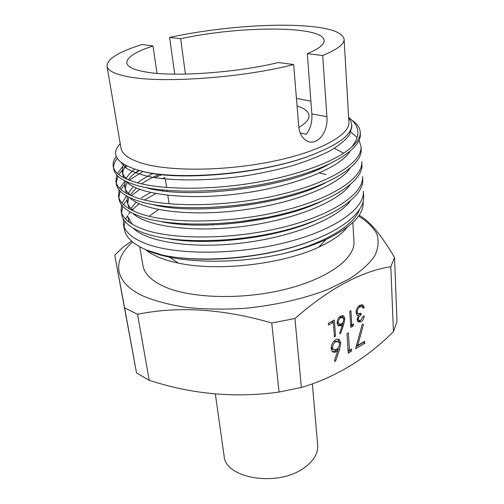 <?xml version="1.0" encoding="UTF-8"?>
<svg xmlns="http://www.w3.org/2000/svg" width="504" height="504" viewBox="0 0 504 504"><rect width="100%" height="100%" fill="white"/><g stroke="black" fill="none" stroke-linecap="round" stroke-linejoin="round"><path stroke-width="0.76" d="M170.157 207.522L169.848 206.848M344.1 39.173L348.907 122.126C350.078 134.795 320.525 151.49 273.2 161.293C225.968 171.133 169.968 171.65 142.374 163.346C129.144 159.308 122.018 154.224 120.998 148.094L107.018 66.181C107.05 58.987 118.736 51.767 142.084 44.541L152.983 45.977C135.418 51.742 126.693 57.406 126.8 62.968C127.43 66.849 133.68 69.842 145.549 71.946C173.2 77.106 236.174 72.841 278.34 62.534L293.649 64.55L298.796 127.046C299.433 132.905 301.657 137.227 305.481 140.011C316.147 147.993 328.671 132.376 326.888 116.67L322.699 55.503C337.277 49.537 344.408 44.094 344.1 39.173C342.651 32.508 330.744 28.199 308.372 26.239C271.335 22.957 213.942 27.745 169.615 37.428L180.665 38.732C239.255 25.799 323.341 25.326 324.104 40.484C324.368 44.484 318.767 48.882 307.301 53.682L322.699 55.503M107.018 66.181C107.755 70.686 114.887 74.214 128.407 76.766C161.79 83.5 242.594 77.83 293.649 64.55M348.655 117.772L350.916 121.262L351.716 125.005C351.805 133.799 340.836 142.821 318.805 152.076C272.147 173.294 176.891 182.064 138.676 170.327C116.392 163.441 110.244 154.526 120.223 143.577M123.43 219.139L123.423 224.173C124.746 231.846 132.25 238.361 145.933 243.716C175.033 254.911 234.077 255.32 283.928 242.972C333.824 230.738 364.77 208.877 363.359 191.224L363.63 196.314C364.801 212.801 339.211 233.182 295.665 246.223C252.101 259.276 196.768 262.578 162.395 255.062L148.17 250.898C154.306 253.405 161.425 255.496 169.539 257.16C200.334 263.542 245.158 262.401 283.469 253.619C299.691 249.776 313.847 245.083 325.93 239.551C351.849 227.014 364.247 214.364 363.132 201.6M123.423 224.173L124.337 229.339C125.729 237.447 133.283 244.402 147.017 250.211L162.395 255.062M362.741 179.449C364.127 196.484 332.98 218.314 282.826 230.838C232.735 243.382 173.351 243.646 144.169 233.106C130.46 228.098 122.982 221.917 121.735 214.553L121.073 210.823C122.315 218.144 129.805 224.33 143.552 229.377C172.582 239.879 232.231 239.784 282.372 227.43C332.791 215.095 363.938 193.567 362.584 176.57L362.741 179.449M361.948 164.468C363.283 181.024 331.903 202.098 281.125 214.345C230.637 226.611 170.617 227.008 141.479 216.909C127.695 212.108 120.204 206.142 118.994 199.017L118.503 196.213C119.706 203.269 127.203 209.185 140.994 213.961C170.333 223.946 230.196 223.518 280.967 211.226C331.638 199.08 363.201 178.013 361.803 161.645L361.948 164.468M361.003 146.538L361.147 149.304C362.534 165.18 330.731 185.743 279.688 197.814C228.545 209.96 168.311 210.722 138.871 201.191C125.036 196.654 117.539 190.972 116.38 184.149L115.901 181.409C117.048 188.162 124.545 193.794 138.386 198.299C167.712 207.692 228.23 206.879 279.279 194.821C330.561 182.713 362.307 162.357 361.003 146.538L359.106 140.263M357.204 137.554L350.853 132.054M326.12 174.51L319.454 173.036M163.34 190.102L161.96 190.707M155.793 193.605L144.503 199.975M139.154 203.711L132.262 209.784M130.234 212.045L128.526 214.269M127.607 215.643L125.704 219.208M124.916 221.325L124.091 226.655M150.57 192.528L141.422 197.845M121.54 212.675L122.844 206.35M123.612 204.75L126.92 200.006M131.223 195.697L139.816 189.416M162.011 178.637L165.123 177.465M162.603 174.416L154.659 177.647M126.523 195.974L121.981 203.074M121.451 204.63L121.073 210.823M118.837 197.606L120.141 191.117M120.941 189.536L124.475 184.71M129.27 180.212L143.048 171.404M139.394 170.522L134.707 173.319M125.017 180.93L119.681 188.326M119.064 189.876L118.503 196.213M116.229 182.757L117.835 176.079M118.742 174.516L122.031 170.402M124.066 168.437L126.895 166.068M122.51 166.799L117.388 173.344M116.682 174.875L115.901 181.409M360.24 132.092L360.335 133.875C361.62 149.203 329.635 169.124 277.975 181.068C226.554 193.076 165.652 194.166 136.212 185.22C122.327 180.974 114.83 175.581 113.721 169.048L113.243 166.333C114.332 172.822 121.829 178.164 135.74 182.36C160.474 189.662 206.829 190.424 252.17 183.084C297.625 175.713 336.395 161.223 351.754 146.941C357.689 141.725 360.517 136.779 360.24 132.092C359.919 127.676 357.166 123.745 351.981 120.305M113.576 167.674C113.495 164.651 114.704 161.57 117.218 158.426M116.241 156.486C113.721 159.844 112.72 163.126 113.243 166.333M145.675 249.65C149.096 252.561 153.632 255.181 159.264 257.506C164.739 259.749 171.114 261.614 178.403 263.107C217.678 271.719 282.511 264.335 318.843 247.105C332.312 240.868 341.788 234.24 347.256 227.222M315.441 187.412L314.754 187.255M164.203 206.262L163.51 206.64M158.47 209.557L149.178 216.273M139.747 246.784L142.934 265.57C144.302 273.678 151.294 280.652 163.913 286.48C190.147 298.437 241.826 300.113 285.043 289.384C328.356 278.712 355.314 258.269 353.953 241.523L352.838 222.541M215.34 393.977L224.097 455.887C224.942 478.498 277.717 487.362 303.981 467.951C313.658 461.059 318.226 453.48 317.69 445.221L312.373 383.903M132.583 242.014C112.209 259.9 112.953 281.912 143.079 296.012C155.15 301.046 169.684 304.87 186.694 307.49C204.813 309.292 224.003 309.588 244.257 308.372C274.756 305.468 304.233 298.714 328.425 289.233L349.404 278.882C360.902 271.391 369.35 263.724 374.762 255.881C378.378 248.132 379.065 240.767 376.822 233.793C373.054 227.165 366.95 221.275 358.52 216.121M124.614 307.856L136.54 372.96L114.729 255.175L124.614 307.856L137.548 314.307C178.277 305.947 223.02 308.845 271.757 322.995L294.947 318.509C329.087 288.666 361.04 271.398 390.808 266.704L394.544 257.512C381.32 234.902 369.508 220.821 359.113 215.265M394.544 257.512L397.001 321.514L393.441 331.67C366.106 358.791 335.412 377.389 301.354 387.463L279.052 392.043C235.217 398.185 191.936 394.267 149.222 380.299L136.54 372.96M343.76 324.242L340.54 333.667L339.614 333.301L342.474 324.948L341.189 325.836L338.152 325.735L337.132 323.184C337.144 320.002 338.341 317.608 340.723 316.008L343.734 316.071L344.843 318.793L343.76 324.242L342.071 323.568L341.706 324.639M360.782 320.305L363.151 316.436L364.222 315.825C363.919 318.585 362.804 320.613 360.889 321.911L358.01 321.924L357.128 319.838L358.35 315.769L356.958 315.158L356.063 312.738C356.171 309.324 357.468 306.816 359.957 305.21L363.038 305.172L364.247 307.648L363.17 308.259L362.099 306.589L360.032 306.867C358.268 307.887 357.304 309.595 357.147 311.982L357.846 313.62L361.066 313.236L361.154 314.861C359.535 315.661 358.552 317.117 358.218 319.221L358.697 320.368L360.782 320.305M351.817 348.995L351.055 351.509L348.251 353.191L346.973 333.642L348.352 332.842L349.486 350.387L351.817 348.995M390.808 266.704L393.441 331.67M301.354 387.463L294.947 318.509M364.631 341.328L364.745 343.293L355.604 348.781L362.288 324.223L363.491 324.381L357.758 345.442L364.631 341.328M339.476 349.694L335.475 361.387L334.322 360.971L337.869 350.608L335.651 352.069L333.585 352.321L332.375 351.66L331.178 348.648C331.185 344.723 332.678 341.737 335.658 339.683L337.453 339.072L339.047 339.4L340.811 342.959L339.476 349.694L337.806 348.982L337.327 350.375M353.676 323.978L353.065 326.012L350.803 327.316L349.795 311.346L350.897 310.722L351.798 325.061L353.676 323.978M334.373 320.008L335.532 336.136L334.398 336.785L333.352 322.314L328.432 325.086L328.306 323.411L334.373 320.008M307.301 53.682L311.85 113.91C312.367 121.873 310.527 128.652 306.331 134.24L300.145 132.955M310.892 101.191L296.434 98.343M185.409 74.088L180.665 38.732M131.582 241.158L123.146 247.092L114.729 255.175M271.757 322.995L279.052 392.043M149.222 380.299L137.548 314.307M298.973 210.092L297.517 209.916M185.749 223.984L184.294 224.564M146.966 250.186L146.74 250.519M351.754 146.941C360.87 135.5 359.831 125.685 348.636 117.482M169.615 37.428L174.724 74.138M152.983 45.977L157.015 73.345M298.834 127.449C305.909 123.253 309.311 119.265 309.034 115.479C308.561 111.542 304.573 108.36 297.058 105.922M267.914 217.262L238.543 221.861M363.056 342.266L364.745 343.293M363.075 342.607L356.158 346.752M356.637 344.975L357.758 345.442M349.524 350.368L349.392 350.803L351.055 351.509M349.392 350.803L348.144 351.546M348.031 349.77L349.486 350.387M334.354 360.883L335.475 361.387M336.269 351.754L334.599 351.03L336.2 349.889L337.869 350.608M334.599 351.03L332.388 351.666M337.856 339.06L339.135 342.254L340.811 342.959M338.152 347.949L337.806 348.982M337.447 341.284L333.824 341.202M331.159 348.088L332.886 349.36M332.59 347.71L333.352 349.568L336.414 349.562C338.386 348.251 339.381 346.298 339.413 343.709L338.6 341.775L335.727 341.769C333.724 343.092 332.678 345.07 332.59 347.71L331.197 347.111M334.051 341.063L335.727 341.769M360.083 320.613L359.207 321.25L360.889 321.911M359.207 321.25L357.809 321.716M357.084 315.277L358.35 315.769M361.494 304.687L362.534 306.955M362.596 307.031L364.247 307.648M360.404 305.953L358.905 305.959M358.539 306.3L360.032 306.867M356.089 311.585L357.147 311.982M356.076 312.896L357.097 313.331M359.446 313.891L361.154 314.861M359.465 314.212L357.809 315.561M357.16 318.812L358.218 319.221M357.128 319.801L357.834 320.034M351.502 324.941L351.376 325.345L353.065 326.012M351.376 325.345L350.702 325.729M350.633 324.595L351.798 325.061M339.62 333.289L340.54 333.667M340.83 324.286L342.474 324.948M340.698 324.337L339.501 325.156L341.189 325.836M339.501 325.156L338.045 325.628M342.185 315.548L343.117 317.816M343.426 318.232L344.843 318.793M342.04 317.344L339.683 316.77M337.138 323.272L338.26 323.77M338.26 322.459L338.915 324.034L341.309 324.059C342.89 323.039 343.69 321.476 343.722 319.366L343.029 317.734L340.773 317.703C339.173 318.736 338.335 320.317 338.26 322.459L337.144 322.012M339.324 317.129L340.773 317.703M332.791 320.897L332.886 322.132M334.316 335.626L335.532 336.136M328.312 323.518L331.657 321.634L333.352 322.314M318.805 152.076C272.33 173.319 178.114 182.379 141.107 170.951M328.539 164.462C287.078 188.219 185.995 200.082 145.536 187.507M127.424 179.462C124.557 177.143 122.837 174.674 122.258 172.059L123.039 165.388M325.231 182.958C283.5 205.052 193.7 215.599 152.599 204.536M130.864 195.539C127.462 192.931 125.427 190.14 124.753 187.148L125.112 180.98M126.233 178.435C127.947 175.31 130.801 172.229 134.788 169.18M334.354 148.34L343.678 153.172M320.897 201.613C279.695 221.571 201.392 230.782 160.612 221.47M134.19 211.365C130.315 208.429 127.991 205.279 127.21 201.902L127.235 196.377M128.337 193.328L133.321 186.587M137.535 182.864C141.819 179.506 147.118 176.324 153.443 173.3M315.101 220.664C275.386 238.134 208.347 246.04 168.368 238.688M132.224 224.204L127.814 216.707L129.194 222.201M149.972 188.597L150.331 188.401M318.938 168.607L319.662 168.771M309.273 241.731C271.574 256.013 216.594 262.559 178.492 257.657M351.716 125.005L351.786 127.147L349.53 134.732C345.637 140.03 339.198 145.373 330.208 150.753C319.826 156.057 307.377 160.99 292.881 165.551C277.458 169.791 261.091 173.3 243.779 176.079C208.984 180.923 174.945 181.094 151.496 177.112C140.704 174.812 132.363 171.889 126.46 168.361L121.105 162.546M349.795 151.635C339.324 168.481 292.377 187.047 238.619 193.813C184.892 200.611 137.624 194.191 126.265 181.534M123.619 177.66L122.258 172.059M122.768 173.659C122.781 170.995 123.808 168.286 125.849 165.545M350.06 168.254C338.6 185.396 292.723 203.736 240.635 210.256C188.515 216.865 142.191 210.357 129.616 197.599M126.397 193.328L124.753 187.148M125.225 188.685L126.895 182.171M128.337 179.84C130.662 176.608 134.14 173.445 138.764 170.352M350.223 184.729C337.875 202.079 293.12 220.135 242.676 226.453C192.144 232.848 146.746 226.353 133.069 213.538M129.257 208.851L127.21 201.902M127.657 203.377L128.904 197.253M130.133 194.96L136.256 187.992M141.574 183.866C146.607 180.401 152.68 177.156 159.793 174.119M350.217 201.172C336.817 219.007 291.923 237.126 241.794 243.06C191.652 249.089 146.84 241.844 133.447 228.306M130.946 208.492L136.174 202.23M155.081 189.624L155.856 189.239M313.349 171.442L313.293 170.762L314.464 170.988M359.409 209.834C353.72 225.584 324.664 243.3 283.469 253.619M311.85 113.91L326.888 116.67M212.486 223.933L212.612 224.904M214.66 240.591L214.748 241.246M169.111 203.837L167.826 195.344M167.221 191.337L167.082 190.436M166.641 187.513L165.356 178.989M318.843 247.105L325.924 239.551M178.403 263.107L169.539 257.16M314.603 187.759L314.572 187.324M339.494 339.721L337.919 339.066M333.352 349.568L331.682 348.844M363.038 305.172L361.714 304.681M357.846 313.62L356.158 312.971M358.697 320.368L357.128 319.757M343.734 316.071L342.386 315.548M338.915 324.034L337.226 323.354M276.702 215.384L276.791 216.279M278.315 231.922L278.372 232.539"/></g></svg>
